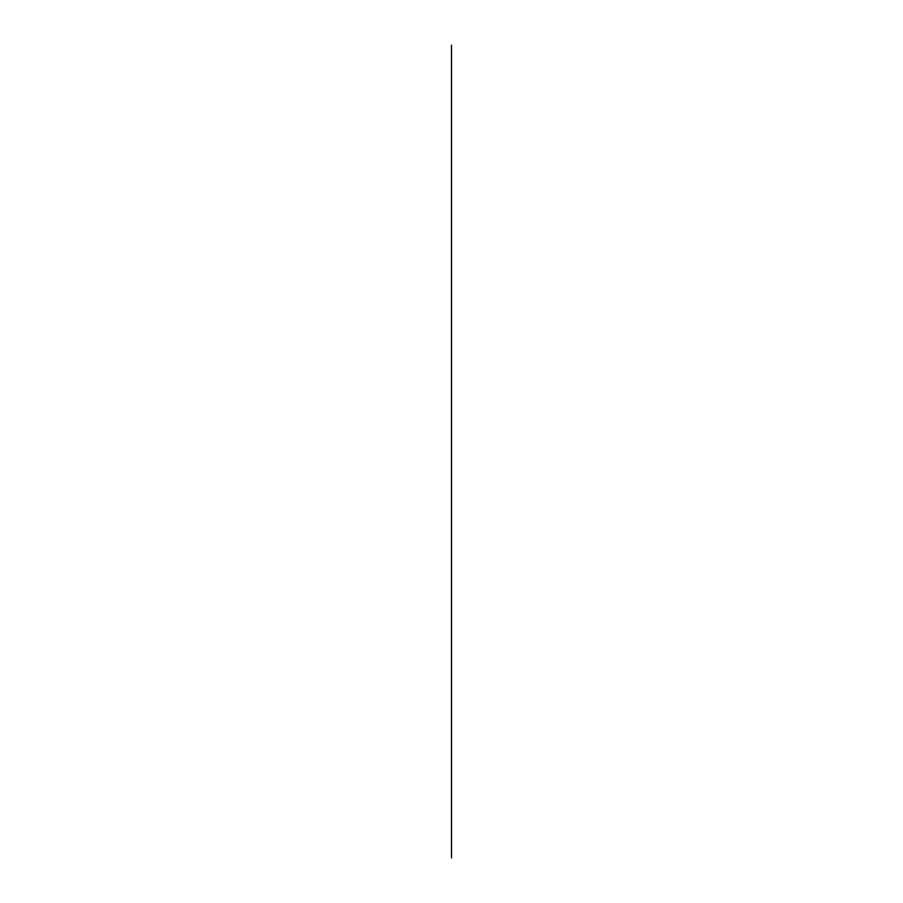 <?xml version="1.0" encoding="UTF-8"?>
<svg xmlns="http://www.w3.org/2000/svg" width="903" height="903" viewBox="0 0 903 903"><rect width="100%" height="100%" fill="white"/><g stroke="black" fill="none" stroke-linecap="round" stroke-linejoin="round"><path stroke-width="0.68" stroke-dasharray="4.51 3.39" d="M451.5 857.85L451.5 45.15"/><path stroke-width="1.35" d="M451.5 45.15L451.5 857.85"/></g></svg>
